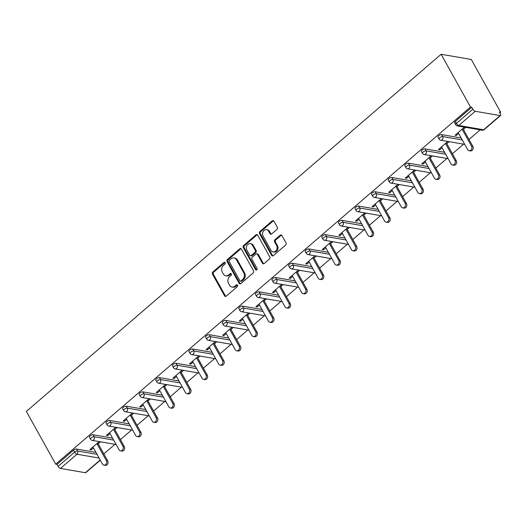 <?xml version="1.0" encoding="UTF-8"?>
<svg xmlns="http://www.w3.org/2000/svg" width="527" height="527" viewBox="0 0 527 527"><rect width="100%" height="100%" fill="white"/><g stroke="black" fill="none" stroke-linecap="round" stroke-linejoin="round"><path stroke-width="0.79" d="M225.141 262.657A1.061 0.863 -80.2 0 0 223.942 262.439L212.842 271.991A1.515 1.232 -80.2 0 0 212.473 274.099L224.561 295.825A1.515 1.232 -80.2 0 0 226.281 296.134L237.374 286.576A1.061 0.863 -80.2 0 0 236.439 284.89L235.002 286.121A4.842 3.946 -80.2 0 1 232.025 287.031A4.842 3.946 -80.2 0 1 229.508 285.14L228.501 283.328A4.842 3.946 -80.2 0 1 229.693 276.589L231.129 275.351A1.061 0.863 -80.2 0 0 230.187 273.665L228.751 274.896A4.842 3.946 -80.2 0 1 225.78 275.805A4.842 3.946 -80.2 0 1 223.264 273.915L222.256 272.103A4.842 3.946 -80.2 0 1 223.448 265.364L224.884 264.126A1.061 0.863 -80.2 0 0 225.141 262.657M225.009 262.466A1.061 0.863 -80.2 0 0 224.825 262.591L213.725 272.149A1.515 1.232 -80.2 0 0 213.349 274.251L225.444 295.976A1.515 1.232 -80.2 0 0 225.806 296.391M237.499 284.916A1.061 0.863 -80.2 0 0 237.315 285.041L235.879 286.273L235.002 286.121M231.254 273.691A1.061 0.863 -80.2 0 0 231.07 273.816L229.634 275.048L228.751 274.896M276.958 229.377A1.515 1.232 -80.2 0 0 277.327 227.269L273.941 221.175A1.515 1.232 -80.2 0 0 272.222 220.866L259.897 231.478A1.515 1.232 -80.2 0 0 259.528 233.586L271.616 255.312A1.515 1.232 -80.2 0 0 273.335 255.615L285.654 245.002A1.515 1.232 -80.2 0 0 286.029 242.901L281.932 235.536A1.515 1.232 -80.2 0 0 280.212 235.226L274.942 239.772A1.515 1.232 -80.2 0 0 274.567 241.88L276.603 245.529A4.045 3.3 -80.2 0 1 276.543 249.989A4.045 3.3 -80.2 0 1 273.118 251.919A4.045 3.3 -80.2 0 1 271.01 250.338L263.052 236.037A4.045 3.3 -80.2 0 1 263.111 231.577A4.045 3.3 -80.2 0 1 266.537 229.647A4.045 3.3 -80.2 0 1 268.638 231.228L269.969 233.613A1.515 1.232 -80.2 0 0 271.682 233.916L276.958 229.377M470.479 107.021L55.71 464.162L26.35 411.416L441.119 54.274L470.479 107.021L471.797 107.245L455.308 121.447L456.402 123.417L472.897 109.214L471.797 107.245M241.458 249.146A1.515 1.232 -80.2 0 0 239.739 248.836L227.414 259.449A1.515 1.232 -80.2 0 0 227.045 261.557L239.133 283.276A1.515 1.232 -80.2 0 0 240.852 283.585L253.171 272.973A1.515 1.232 -80.2 0 0 253.546 270.865L241.458 249.146M243.658 245.463L255.984 234.851A1.515 1.232 -80.2 0 1 257.696 235.161L269.791 256.88A1.515 1.232 -80.2 0 1 269.416 258.988L264.139 263.533A1.515 1.232 -80.2 0 1 262.426 263.223L257.519 254.416A1.515 1.232 -80.2 0 0 255.806 254.106L252.308 257.117A1.515 1.232 -80.2 0 0 251.932 259.225L257.038 268.395A1.061 0.863 -80.2 0 1 255.575 269.653L243.283 247.571A1.515 1.232 -80.2 0 1 243.658 245.463L244.535 245.615L256.86 235.002L255.984 234.851M499.846 112.923L500.65 112.225L471.29 59.479L441.119 54.274M99.109 458.049L76.962 454.228L60.467 468.431L85.361 472.726L100.176 459.972M73.523 450.19L57.028 464.392L58.122 466.362L74.617 452.159L73.523 450.19A2.312 0.942 -29.1 0 1 76.435 449.044L95.973 452.416M100.295 460.19L85.842 472.633A2.312 0.949 -130.7 0 1 85.361 472.726M60.467 468.431A2.312 0.949 -130.7 0 1 58.122 466.362M480.169 129.866L469.01 139.471M463.569 144.154L452.41 153.765M446.968 158.449L435.809 168.054M430.368 172.744L419.215 182.349M413.767 187.032L402.615 196.643M397.174 201.327L386.014 210.932M380.573 215.622L369.414 225.227M363.973 229.917L352.813 239.522M347.372 244.205L336.213 253.816M330.772 258.5L319.619 268.105M314.171 272.795L303.018 282.4M297.577 287.09L286.418 296.694M280.977 301.378L269.817 310.989M264.376 315.673L253.217 325.278M247.776 329.968L236.616 339.572M231.175 344.256L220.022 353.867M214.575 358.551L203.422 368.162M197.981 372.846L186.821 382.45M181.38 387.141L170.221 396.745M164.78 401.429L153.62 411.04M148.179 415.724L137.02 425.329M131.579 430.019L120.426 439.623M114.978 444.314L103.826 453.918M500.13 115.584L475.242 111.289L458.747 125.485L483.641 129.78L500.13 115.584A2.312 0.949 49.3 0 0 500.617 115.492A2.312 0.949 49.3 0 0 500.426 113.964L499.332 112.001L500.65 112.225M90.677 448.964L91.191 449.887L89.873 449.656L99.234 441.593M91.191 449.887L93.47 447.924M98.213 443.839L100.558 441.824M455.703 124.767A2.312 2.312 0 0 0 457.331 125.92A2.312 1.884 99.8 0 0 458.747 125.485A2.312 0.949 49.3 0 1 456.402 123.417A2.312 0.942 150.9 0 0 455.703 124.767L454.603 122.798A2.312 0.942 -29.1 0 1 455.308 121.447M55.71 464.162L57.028 464.392M441.619 134.596L442.72 136.565A2.312 0.942 -29.1 0 0 439.801 137.712A2.312 0.942 150.9 0 0 439.103 139.062L438.009 137.092A2.312 0.942 -29.1 0 1 438.708 135.742A2.312 0.942 -29.1 0 1 441.619 134.596L461.158 137.969M425.026 148.891L426.119 150.854A2.312 0.942 -29.1 0 0 423.201 152A2.312 0.942 150.9 0 0 422.502 153.357L421.409 151.387A2.312 0.942 -29.1 0 1 422.107 150.037A2.312 0.942 -29.1 0 1 425.026 148.891L444.557 152.257M408.425 163.179L409.519 165.149A2.312 0.942 -29.1 0 0 406.6 166.295A2.312 0.942 150.9 0 0 405.902 167.645L404.808 165.682A2.312 0.942 -29.1 0 1 405.507 164.325A2.312 0.942 -29.1 0 1 408.425 163.179L427.957 166.552M391.824 177.474L392.918 179.443A2.312 0.942 -29.1 0 0 390.006 180.59A2.312 0.942 150.9 0 0 389.301 181.94L388.208 179.97A2.312 0.942 -29.1 0 1 388.906 178.62A2.312 0.942 -29.1 0 1 391.824 177.474L411.356 180.847M375.224 191.769L376.318 193.732A2.312 0.942 -29.1 0 0 373.406 194.885A2.312 0.942 150.9 0 0 372.708 196.235L371.607 194.265A2.312 0.942 -29.1 0 1 372.312 192.915A2.312 0.942 -29.1 0 1 375.224 191.769L394.763 195.142M358.623 206.064L359.724 208.027A2.312 0.942 -29.1 0 0 356.805 209.173A2.312 0.942 150.9 0 0 356.107 210.523L355.007 208.56A2.312 0.942 -29.1 0 1 355.712 207.21A2.312 0.942 -29.1 0 1 358.623 206.064L378.162 209.43M342.03 220.352L343.123 222.322A2.312 0.942 -29.1 0 0 340.205 223.468A2.312 0.942 150.9 0 0 339.507 224.818L338.413 222.855A2.312 0.942 -29.1 0 1 339.111 221.498A2.312 0.942 -29.1 0 1 342.03 220.352L361.562 223.725M325.429 234.647L326.523 236.616A2.312 0.942 -29.1 0 0 323.604 237.763A2.312 0.942 150.9 0 0 322.906 239.113L321.813 237.143A2.312 0.942 -29.1 0 1 322.511 235.793A2.312 0.942 -29.1 0 1 325.429 234.647L344.961 238.02M308.829 248.942L309.922 250.905A2.312 0.942 -29.1 0 0 307.004 252.051A2.312 0.942 150.9 0 0 306.306 253.408L305.212 251.438A2.312 0.942 -29.1 0 1 305.91 250.088A2.312 0.942 -29.1 0 1 308.829 248.942L328.361 252.314M292.228 263.236L293.322 265.2A2.312 0.942 -29.1 0 0 290.41 266.346A2.312 0.942 150.9 0 0 289.705 267.696L288.612 265.733A2.312 0.942 -29.1 0 1 289.31 264.383A2.312 0.942 -29.1 0 1 292.228 263.236L311.76 266.603M275.628 277.525L276.721 279.494A2.312 0.942 -29.1 0 0 273.809 280.641A2.312 0.942 150.9 0 0 273.111 281.991L272.011 280.028A2.312 0.942 -29.1 0 1 272.716 278.671A2.312 0.942 -29.1 0 1 275.628 277.525L295.166 280.898M259.027 291.82L260.127 293.789A2.312 0.942 -29.1 0 0 257.209 294.936A2.312 0.942 150.9 0 0 256.511 296.286L255.411 294.316A2.312 0.942 -29.1 0 1 256.115 292.966A2.312 0.942 -29.1 0 1 259.027 291.82L278.566 295.192M242.433 306.115L243.527 308.078A2.312 0.942 -29.1 0 0 240.608 309.224A2.312 0.942 150.9 0 0 239.91 310.581L238.817 308.611A2.312 0.942 -29.1 0 1 239.515 307.261A2.312 0.942 -29.1 0 1 242.433 306.115L261.965 309.481M225.833 320.403L226.926 322.372A2.312 0.942 -29.1 0 0 224.008 323.519A2.312 0.942 150.9 0 0 223.31 324.869L222.216 322.906A2.312 0.942 -29.1 0 1 222.914 321.556A2.312 0.942 -29.1 0 1 225.833 320.403L245.365 323.776M209.232 334.698L210.326 336.667A2.312 0.942 -29.1 0 0 207.407 337.814A2.312 0.942 150.9 0 0 206.709 339.164L205.616 337.194A2.312 0.942 -29.1 0 1 206.314 335.844A2.312 0.942 -29.1 0 1 209.232 334.698L228.764 338.07M192.632 348.993L193.725 350.962A2.312 0.942 -29.1 0 0 190.814 352.108A2.312 0.942 150.9 0 0 190.109 353.459L189.015 351.489A2.312 0.942 -29.1 0 1 189.713 350.139A2.312 0.942 -29.1 0 1 192.632 348.993L212.17 352.365M176.031 363.287L177.125 365.251A2.312 0.942 -29.1 0 0 174.213 366.397A2.312 0.942 150.9 0 0 173.515 367.754L172.415 365.784A2.312 0.942 -29.1 0 1 173.119 364.434A2.312 0.942 -29.1 0 1 176.031 363.287L195.57 366.654M159.431 377.576L160.531 379.545A2.312 0.942 -29.1 0 0 157.613 380.692A2.312 0.942 150.9 0 0 156.914 382.042L155.814 380.079A2.312 0.942 -29.1 0 1 156.519 378.722A2.312 0.942 -29.1 0 1 159.431 377.576L178.969 380.949M142.837 391.871L143.93 393.84A2.312 0.942 -29.1 0 0 141.012 394.986A2.312 0.942 150.9 0 0 140.314 396.337L139.22 394.367A2.312 0.942 -29.1 0 1 139.918 393.017A2.312 0.942 -29.1 0 1 142.837 391.871L162.369 395.243M126.236 406.165L127.33 408.129A2.312 0.942 -29.1 0 0 124.412 409.281A2.312 0.942 150.9 0 0 123.713 410.632L122.62 408.662A2.312 0.942 -29.1 0 1 123.318 407.312A2.312 0.942 -29.1 0 1 126.236 406.165L145.768 409.538M109.636 420.46L110.729 422.423A2.312 0.942 -29.1 0 0 107.818 423.57A2.312 0.942 150.9 0 0 107.113 424.92L106.019 422.957A2.312 0.942 -29.1 0 1 106.717 421.607A2.312 0.942 -29.1 0 1 109.636 420.46L129.168 423.827M93.035 434.749L94.129 436.718A2.312 0.942 -29.1 0 0 91.217 437.865A2.312 0.942 150.9 0 0 90.512 439.215L89.419 437.252A2.312 0.942 -29.1 0 1 90.117 435.895A2.312 0.942 -29.1 0 1 93.035 434.749L112.574 438.121M115.835 427.298L106.474 435.361L107.791 435.592L110.071 433.629M114.814 429.545L117.152 427.529M132.435 413.01L123.068 421.073L124.392 421.297L126.671 419.334M131.414 415.25L133.753 413.234M149.036 398.715L139.668 406.778L140.992 407.009L143.272 405.046M148.015 400.961L150.353 398.946M165.636 384.42L156.269 392.483L157.586 392.714L159.865 390.751M164.608 386.666L166.954 384.651M182.23 370.132L172.869 378.195L174.187 378.419L176.466 376.456M181.209 372.372L183.554 370.356M198.831 355.837L189.47 363.9L190.787 364.124L193.066 362.161M197.809 358.077L200.155 356.061M215.431 341.542L206.07 349.605L207.388 349.836L209.667 347.873M214.41 343.788L216.749 341.773M232.032 327.247L222.664 335.31L223.988 335.541L226.267 333.578M231.01 329.494L233.349 327.478M248.632 312.959L239.265 321.022L240.589 321.246L242.868 319.283M247.611 315.199L249.95 313.183M265.233 298.664L255.865 306.727L257.183 306.951L259.462 304.988M264.205 300.904L266.55 298.888M281.826 284.369L272.466 292.432L273.783 292.663L276.062 290.7M280.805 286.616L283.151 284.6M298.427 270.074L289.066 278.137L290.384 278.368L292.663 276.405M297.406 272.321L299.751 270.305M315.027 255.786L305.667 263.849L306.984 264.073L309.263 262.11M314.006 258.026L316.345 256.01M331.628 241.491L322.26 249.554L323.585 249.785L325.864 247.822M330.607 243.737L332.945 241.715M348.228 227.196L338.861 235.259L340.185 235.49L342.464 233.527M347.207 229.443L349.546 227.427M364.829 212.901L355.462 220.965L356.779 221.195L359.058 219.232M363.801 215.148L366.146 213.132M381.423 198.613L372.062 206.676L373.379 206.9L375.659 204.937M380.402 200.853L382.747 198.837M398.023 184.318L388.662 192.381L389.98 192.612L392.259 190.649M397.002 186.565L399.347 184.549M414.624 170.023L405.263 178.086L406.58 178.317L408.86 176.354M413.603 172.27L415.941 170.254M431.224 155.735L421.857 163.798L423.181 164.022L425.46 162.059M430.203 157.975L432.542 155.959M447.825 141.44L438.457 149.503L439.781 149.727L442.061 147.764M446.804 143.68L449.142 141.664M464.425 127.145L455.058 135.208L456.375 135.439L458.655 133.476M463.398 129.392L465.743 127.376M472.897 109.214A2.312 0.949 49.3 0 0 475.242 111.289M107.791 435.592L107.277 434.67M124.392 421.297L123.878 420.375M140.992 407.009L140.478 406.086M157.586 392.714L157.079 391.792M174.187 378.419L173.673 377.497M190.787 364.124L190.273 363.202M207.388 349.836L206.874 348.914M223.988 335.541L223.474 334.619M240.589 321.246L240.075 320.324M257.183 306.951L256.669 306.035M273.783 292.663L273.269 291.741M290.384 278.368L289.87 277.446M306.984 264.073L306.47 263.151M323.585 249.785L323.071 248.863M340.185 235.49L339.671 234.568M356.779 221.195L356.265 220.273M373.379 206.9L372.866 205.978M389.98 192.612L389.466 191.69M406.58 178.317L406.067 177.395M423.181 164.022L422.667 163.1M439.781 149.727L439.268 148.805M456.375 135.439L455.862 134.517M225.78 275.805L226.663 275.957A4.842 3.946 -80.2 0 0 229.634 275.048M232.025 287.031L232.908 287.182A4.842 3.946 -80.2 0 0 235.879 286.273M241.089 248.731A1.515 1.232 -80.2 0 0 240.622 248.988L228.296 259.6A1.515 1.232 -80.2 0 0 227.921 261.708L240.016 283.427A1.515 1.232 -80.2 0 0 240.378 283.842M229.502 260.147A1.061 0.863 -80.2 0 0 229.245 261.623L239.857 280.693A1.061 0.863 -80.2 0 0 241.056 280.904L242.572 279.6A4.842 3.946 -80.2 0 0 243.764 272.861L236.511 259.831A4.842 3.946 -80.2 0 0 233.995 257.94A4.842 3.946 -80.2 0 0 231.017 258.843L229.502 260.147M240.411 281.108L241.287 281.26A1.061 0.863 -80.2 0 0 241.939 281.056L241.056 280.904M233.995 257.94L234.871 258.092A4.842 3.946 -80.2 0 1 237.387 259.982L244.647 273.012A4.842 3.946 -80.2 0 1 243.454 279.751L241.939 281.056M257.334 234.746A1.515 1.232 -80.2 0 0 256.86 235.002M256.735 253.823L257.611 253.974A1.515 1.232 -80.2 0 1 258.401 254.567L263.302 263.375A1.515 1.232 -80.2 0 0 263.671 263.79M244.535 245.615A1.515 1.232 -80.2 0 0 244.166 247.723L256.458 269.804A1.061 0.863 -80.2 0 0 256.59 269.995M252.433 245.272A4.045 3.3 -80.2 0 0 250.325 243.691A4.045 3.3 -80.2 0 0 246.906 245.622A4.045 3.3 -80.2 0 0 246.847 250.081L249.646 255.121A1.515 1.232 -80.2 0 0 251.366 255.43L254.864 252.413A1.515 1.232 -80.2 0 0 255.239 250.312L252.433 245.272L253.309 245.424A4.045 3.3 -80.2 0 0 251.208 243.843L250.325 243.691M250.437 255.714L251.313 255.865A1.515 1.232 -80.2 0 0 252.242 255.582L251.366 255.43M253.309 245.424L256.115 250.463A1.515 1.232 -80.2 0 1 255.747 252.565L252.242 255.582M266.537 229.647L267.413 229.798A4.045 3.3 -80.2 0 1 269.521 231.379L270.845 233.764A1.515 1.232 -80.2 0 0 271.214 234.172M273.118 251.919L274 252.071A4.045 3.3 -80.2 0 0 277.419 250.141A4.045 3.3 -80.2 0 0 277.479 245.681L276.603 245.529M281.57 235.121A1.515 1.232 -80.2 0 0 281.095 235.378L275.819 239.923A1.515 1.232 -80.2 0 0 275.45 242.031L277.479 245.681M273.572 220.76A1.515 1.232 -80.2 0 0 273.105 221.017L260.779 231.63A1.515 1.232 -80.2 0 0 260.404 233.738L272.499 255.463A1.515 1.232 -80.2 0 0 272.861 255.872M106.375 460.638L107.692 460.868A2.852 2.325 99.8 0 1 107.653 464.01A2.852 2.325 99.8 0 1 105.242 465.374L103.918 465.143A2.852 2.325 -80.2 0 0 106.329 463.78A2.852 2.325 -80.2 0 0 106.375 460.638L96.896 443.609M92.956 447.001L102.436 464.03A2.852 2.325 -80.2 0 0 103.918 465.143M107.692 460.868L97.699 442.917M122.975 446.349L124.293 446.573A2.852 2.325 99.8 0 1 124.247 449.715A2.852 2.325 99.8 0 1 121.836 451.079L120.518 450.848A2.852 2.325 -80.2 0 0 122.929 449.485A2.852 2.325 -80.2 0 0 122.975 446.349L113.496 429.321M109.557 432.707L119.036 449.735A2.852 2.325 -80.2 0 0 120.518 450.848M124.293 446.573L114.3 428.622M139.569 432.054L140.893 432.278A2.852 2.325 99.8 0 1 140.847 435.421A2.852 2.325 99.8 0 1 138.436 436.784L137.119 436.56A2.852 2.325 -80.2 0 0 139.53 435.197A2.852 2.325 -80.2 0 0 139.569 432.054L130.097 415.026M126.157 418.412L135.637 435.44A2.852 2.325 -80.2 0 0 137.119 436.56M140.893 432.278L130.9 414.327M156.17 417.759L157.487 417.99A2.852 2.325 99.8 0 1 157.448 421.132A2.852 2.325 99.8 0 1 155.037 422.489L153.719 422.265A2.852 2.325 -80.2 0 0 156.13 420.902A2.852 2.325 -80.2 0 0 156.17 417.759L146.69 400.731M142.758 404.123L152.237 421.152A2.852 2.325 -80.2 0 0 153.719 422.265M157.487 417.99L147.501 400.039M172.77 403.465L174.088 403.695A2.852 2.325 99.8 0 1 174.048 406.837A2.852 2.325 99.8 0 1 171.637 408.201L170.32 407.97A2.852 2.325 -80.2 0 0 172.731 406.607A2.852 2.325 -80.2 0 0 172.77 403.465L163.291 386.436M159.358 389.828L168.831 406.857A2.852 2.325 -80.2 0 0 170.32 407.97M174.088 403.695L164.101 385.744M189.371 389.176L190.688 389.4A2.852 2.325 99.8 0 1 190.649 392.543A2.852 2.325 99.8 0 1 188.238 393.906L186.914 393.676A2.852 2.325 -80.2 0 0 189.325 392.312A2.852 2.325 -80.2 0 0 189.371 389.176L179.891 372.148M175.952 375.534L185.432 392.562A2.852 2.325 -80.2 0 0 186.914 393.676M190.688 389.4L180.695 371.449M205.971 374.881L207.289 375.105A2.852 2.325 99.8 0 1 207.249 378.248A2.852 2.325 99.8 0 1 204.838 379.611L203.514 379.387A2.852 2.325 -80.2 0 0 205.925 378.024A2.852 2.325 -80.2 0 0 205.971 374.881L196.492 357.853M192.553 361.239L202.032 378.274A2.852 2.325 -80.2 0 0 203.514 379.387M207.289 375.105L197.296 357.154M222.565 360.587L223.889 360.817A2.852 2.325 99.8 0 1 223.843 363.959A2.852 2.325 99.8 0 1 221.432 365.316L220.115 365.092A2.852 2.325 -80.2 0 0 222.526 363.729A2.852 2.325 -80.2 0 0 222.565 360.587L213.092 343.558M209.153 346.95L218.633 363.979A2.852 2.325 -80.2 0 0 220.115 365.092M223.889 360.817L213.896 342.866M239.166 346.292L240.49 346.522A2.852 2.325 99.8 0 1 240.444 349.664A2.852 2.325 99.8 0 1 238.033 351.028L236.715 350.798A2.852 2.325 -80.2 0 0 239.126 349.434A2.852 2.325 -80.2 0 0 239.166 346.292L229.693 329.263M225.754 332.656L235.233 349.684A2.852 2.325 -80.2 0 0 236.715 350.798M240.49 346.522L230.497 328.571M255.766 332.003L257.084 332.227A2.852 2.325 99.8 0 1 257.044 335.37A2.852 2.325 99.8 0 1 254.633 336.733L253.316 336.503A2.852 2.325 -80.2 0 0 255.727 335.146A2.852 2.325 -80.2 0 0 255.766 332.003L246.287 314.975M242.354 318.361L251.834 335.389A2.852 2.325 -80.2 0 0 253.316 336.503M257.084 332.227L247.097 314.276M272.367 317.709L273.684 317.939A2.852 2.325 99.8 0 1 273.645 321.075A2.852 2.325 99.8 0 1 271.234 322.438L269.916 322.214A2.852 2.325 -80.2 0 0 272.327 320.851A2.852 2.325 -80.2 0 0 272.367 317.709L262.887 300.68M258.955 304.072L268.427 321.101A2.852 2.325 -80.2 0 0 269.916 322.214M273.684 317.939L263.698 299.988M288.967 303.414L290.285 303.644A2.852 2.325 99.8 0 1 290.245 306.786A2.852 2.325 99.8 0 1 287.834 308.15L286.51 307.92A2.852 2.325 -80.2 0 0 288.921 306.556A2.852 2.325 -80.2 0 0 288.967 303.414L279.488 286.385M275.549 289.778L285.028 306.806A2.852 2.325 -80.2 0 0 286.51 307.92M290.285 303.644L280.292 285.693M305.568 289.119L306.885 289.349A2.852 2.325 99.8 0 1 306.846 292.492A2.852 2.325 99.8 0 1 304.435 293.855L303.111 293.625A2.852 2.325 -80.2 0 0 305.522 292.261A2.852 2.325 -80.2 0 0 305.568 289.119L296.088 272.09M292.149 275.483L301.628 292.511A2.852 2.325 -80.2 0 0 303.111 293.625M306.885 289.349L296.892 271.398M322.162 274.83L323.486 275.054A2.852 2.325 99.8 0 1 323.44 278.197A2.852 2.325 99.8 0 1 321.029 279.56L319.711 279.33A2.852 2.325 -80.2 0 0 322.122 277.973A2.852 2.325 -80.2 0 0 322.162 274.83L312.689 257.802M308.75 261.188L318.229 278.216A2.852 2.325 -80.2 0 0 319.711 279.33M323.486 275.054L313.493 257.104M338.762 260.536L340.086 260.766A2.852 2.325 99.8 0 1 340.04 263.902A2.852 2.325 99.8 0 1 337.629 265.265L336.312 265.041A2.852 2.325 -80.2 0 0 338.723 263.678A2.852 2.325 -80.2 0 0 338.762 260.536L329.289 243.507M325.35 246.899L334.829 263.928A2.852 2.325 -80.2 0 0 336.312 265.041M340.086 260.766L330.093 242.815M355.363 246.241L356.68 246.471A2.852 2.325 99.8 0 1 356.641 249.614A2.852 2.325 99.8 0 1 354.23 250.977L352.912 250.747A2.852 2.325 -80.2 0 0 355.323 249.383A2.852 2.325 -80.2 0 0 355.363 246.241L345.883 229.212M341.951 232.605L351.423 249.633A2.852 2.325 -80.2 0 0 352.912 250.747M356.68 246.471L346.694 228.52M371.963 231.952L373.281 232.176A2.852 2.325 99.8 0 1 373.241 235.319A2.852 2.325 99.8 0 1 370.83 236.682L369.513 236.452A2.852 2.325 -80.2 0 0 371.924 235.088A2.852 2.325 -80.2 0 0 371.963 231.952L362.484 214.924M358.551 218.31L368.024 235.338A2.852 2.325 -80.2 0 0 369.513 236.452M373.281 232.176L363.294 214.225M388.564 217.658L389.881 217.882A2.852 2.325 99.8 0 1 389.842 221.024A2.852 2.325 99.8 0 1 387.431 222.387L386.107 222.163A2.852 2.325 -80.2 0 0 388.518 220.8A2.852 2.325 -80.2 0 0 388.564 217.658L379.084 200.629M375.145 204.015L384.624 221.044A2.852 2.325 -80.2 0 0 386.107 222.163M389.881 217.882L379.888 199.931M405.164 203.363L406.482 203.593A2.852 2.325 99.8 0 1 406.442 206.736A2.852 2.325 99.8 0 1 404.031 208.093L402.707 207.869A2.852 2.325 -80.2 0 0 405.118 206.505A2.852 2.325 -80.2 0 0 405.164 203.363L395.685 186.334M391.745 189.727L401.225 206.755A2.852 2.325 -80.2 0 0 402.707 207.869M406.482 203.593L396.488 185.642M421.758 189.068L423.082 189.298A2.852 2.325 99.8 0 1 423.036 192.441A2.852 2.325 99.8 0 1 420.625 193.804L419.308 193.574A2.852 2.325 -80.2 0 0 421.719 192.21A2.852 2.325 -80.2 0 0 421.758 189.068L412.285 172.039M408.346 175.432L417.825 192.46A2.852 2.325 -80.2 0 0 419.308 193.574M423.082 189.298L413.089 171.347M438.359 174.78L439.683 175.004A2.852 2.325 99.8 0 1 439.637 178.146A2.852 2.325 99.8 0 1 437.226 179.509L435.908 179.279A2.852 2.325 -80.2 0 0 438.319 177.922A2.852 2.325 -80.2 0 0 438.359 174.78L428.879 157.751M424.946 161.137L434.426 178.166A2.852 2.325 -80.2 0 0 435.908 179.279M439.683 175.004L429.689 157.053M454.959 160.485L456.277 160.709A2.852 2.325 99.8 0 1 456.237 163.851A2.852 2.325 99.8 0 1 453.826 165.214L452.509 164.991A2.852 2.325 -80.2 0 0 454.92 163.627A2.852 2.325 -80.2 0 0 454.959 160.485L445.48 143.456M441.547 146.842L451.02 163.877A2.852 2.325 -80.2 0 0 452.509 164.991M456.277 160.709L446.29 142.758M471.56 146.19L472.877 146.42A2.852 2.325 99.8 0 1 472.838 149.563A2.852 2.325 99.8 0 1 470.427 150.92L469.109 150.696A2.852 2.325 -80.2 0 0 471.52 149.332A2.852 2.325 -80.2 0 0 471.56 146.19L462.08 129.161M458.147 132.554L467.62 149.582A2.852 2.325 -80.2 0 0 469.109 150.696M472.877 146.42L462.89 128.469M224.825 262.591L223.942 262.439M237.315 285.041L236.439 284.89M231.07 273.816L230.187 273.665M76.435 449.044L77.528 451.013A2.312 1.884 -80.2 0 1 76.962 454.228A2.312 0.949 -130.7 0 1 74.617 452.159A2.312 0.942 -29.1 0 1 77.528 451.013L97.067 454.379M457.331 125.92L482.218 130.215A2.312 1.884 99.8 0 0 483.641 129.78A2.312 0.949 49.3 0 0 484.122 129.688L500.617 115.492M113.667 440.091L94.129 436.718A2.312 1.884 -80.2 0 1 93.562 439.94A2.312 1.884 99.8 0 1 92.139 440.368L116.124 444.511M107.113 424.92A2.312 2.312 0 0 0 108.74 426.079A2.312 1.884 99.8 0 0 110.163 425.645A2.312 1.884 -80.2 0 0 110.729 422.423L130.268 425.796M123.713 410.632A2.312 2.312 0 0 0 125.34 411.785A2.312 1.884 99.8 0 0 126.757 411.35A2.312 1.884 -80.2 0 0 127.33 408.129L146.862 411.501M140.314 396.337A2.312 2.312 0 0 0 141.941 397.49A2.312 1.884 99.8 0 0 143.357 397.055A2.312 1.884 -80.2 0 0 143.93 393.84L163.462 397.206M156.914 382.042A2.312 2.312 0 0 0 158.541 383.195A2.312 1.884 99.8 0 0 159.958 382.767A2.312 1.884 -80.2 0 0 160.531 379.545L180.063 382.918M173.515 367.754A2.312 2.312 0 0 0 175.135 368.907A2.312 1.884 99.8 0 0 176.558 368.472A2.312 1.884 -80.2 0 0 177.125 365.251L196.663 368.623M190.109 353.459A2.312 2.312 0 0 0 191.736 354.612A2.312 1.884 99.8 0 0 193.159 354.177A2.312 1.884 -80.2 0 0 193.725 350.962L213.264 354.328M206.709 339.164A2.312 2.312 0 0 0 208.336 340.317A2.312 1.884 99.8 0 0 209.759 339.882A2.312 1.884 -80.2 0 0 210.326 336.667L229.864 340.04M223.31 324.869A2.312 2.312 0 0 0 224.937 326.022A2.312 1.884 99.8 0 0 226.353 325.594A2.312 1.884 -80.2 0 0 226.926 322.372L246.458 325.745M239.91 310.581A2.312 2.312 0 0 0 241.537 311.734A2.312 1.884 99.8 0 0 242.954 311.299A2.312 1.884 -80.2 0 0 243.527 308.078L263.059 311.45M256.511 296.286A2.312 2.312 0 0 0 258.138 297.439A2.312 1.884 99.8 0 0 259.554 297.004A2.312 1.884 -80.2 0 0 260.127 293.789L279.659 297.156M273.111 281.991A2.312 2.312 0 0 0 274.732 283.144A2.312 1.884 99.8 0 0 276.155 282.709A2.312 1.884 -80.2 0 0 276.721 279.494L296.26 282.867M289.705 267.696A2.312 2.312 0 0 0 291.332 268.856A2.312 1.884 99.8 0 0 292.755 268.421A2.312 1.884 -80.2 0 0 293.322 265.2L312.86 268.572M306.306 253.408A2.312 2.312 0 0 0 307.933 254.561A2.312 1.884 99.8 0 0 309.356 254.126A2.312 1.884 -80.2 0 0 309.922 250.905L329.461 254.277M322.906 239.113A2.312 2.312 0 0 0 324.533 240.266A2.312 1.884 99.8 0 0 325.95 239.831A2.312 1.884 -80.2 0 0 326.523 236.616L346.055 239.983M339.507 224.818A2.312 2.312 0 0 0 341.134 225.971A2.312 1.884 99.8 0 0 342.55 225.543A2.312 1.884 -80.2 0 0 343.123 222.322L362.655 225.694M356.107 210.523A2.312 2.312 0 0 0 357.734 211.683A2.312 1.884 99.8 0 0 359.151 211.248A2.312 1.884 -80.2 0 0 359.724 208.027L379.256 211.399M372.708 196.235A2.312 2.312 0 0 0 374.328 197.388A2.312 1.884 99.8 0 0 375.751 196.953A2.312 1.884 -80.2 0 0 376.318 193.732L395.856 197.105M389.301 181.94A2.312 2.312 0 0 0 390.929 183.093A2.312 1.884 99.8 0 0 392.351 182.658A2.312 1.884 -80.2 0 0 392.918 179.443L412.457 182.81M405.902 167.645A2.312 2.312 0 0 0 407.529 168.798A2.312 1.884 99.8 0 0 408.952 168.37A2.312 1.884 -80.2 0 0 409.519 165.149L429.057 168.521M422.502 153.357A2.312 2.312 0 0 0 424.13 154.51A2.312 1.884 99.8 0 0 425.546 154.075A2.312 1.884 -80.2 0 0 426.119 150.854L445.651 154.227M439.103 139.062A2.312 2.312 0 0 0 440.73 140.215A2.312 1.884 99.8 0 0 442.146 139.78A2.312 1.884 -80.2 0 0 442.72 136.565L462.251 139.932M225.444 295.976L224.561 295.825M213.349 274.251L212.473 274.099M213.725 272.149L212.842 271.991M240.016 283.427L239.133 283.276M227.921 261.708L227.045 261.557M228.296 259.6L227.414 259.449M240.622 248.988L239.739 248.836M243.454 279.751L242.572 279.6M244.647 273.012L243.764 272.861M237.387 259.982L236.511 259.831M263.302 263.375L262.426 263.223M258.401 254.567L257.519 254.416M256.458 269.804L255.575 269.653M244.166 247.723L243.283 247.571M255.747 252.565L254.864 252.413M256.115 250.463L255.239 250.312M270.845 233.764L269.969 233.613M269.521 231.379L268.638 231.228M275.45 242.031L274.567 241.88M275.819 239.923L274.942 239.772M281.095 235.378L280.212 235.226M272.499 255.463L271.616 255.312M260.404 233.738L259.528 233.586M260.779 231.63L259.897 231.478M273.105 221.017L272.222 220.866M90.512 439.215A2.312 2.312 0 0 0 92.139 440.368M108.74 426.079L132.725 430.216M125.34 411.785L149.325 415.922M141.941 397.49L165.926 401.627M158.541 383.195L182.52 387.338M175.135 368.907L199.12 373.044M191.736 354.612L215.721 358.749M208.336 340.317L232.321 344.454M224.937 326.022L248.922 330.165M241.537 311.734L265.522 315.871M258.138 297.439L282.116 301.576M274.732 283.144L298.717 287.287M291.332 268.856L315.317 272.993M307.933 254.561L331.918 258.698M324.533 240.266L348.518 244.403M341.134 225.971L365.119 230.115M357.734 211.683L381.713 215.82M374.328 197.388L398.313 201.525M390.929 183.093L414.914 187.23M407.529 168.798L431.514 172.942M424.13 154.51L448.115 158.647M440.73 140.215L464.715 144.352M482.218 130.215A2.312 2.312 0 0 0 484.122 129.688"/></g></svg>
